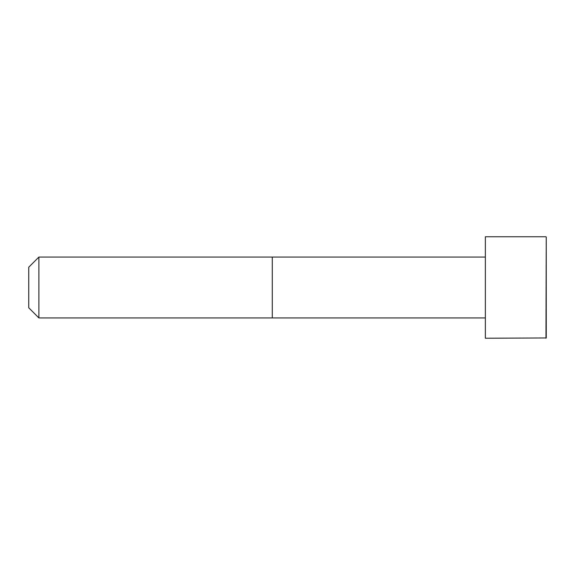 <?xml version="1.0" encoding="UTF-8"?>
<svg xmlns="http://www.w3.org/2000/svg" width="575" height="575" viewBox="0 0 575 575"><rect width="100%" height="100%" fill="white"/><g stroke="black" fill="none" stroke-linecap="round" stroke-linejoin="round"><path stroke-width="0.86" d="M485.365 317.932L38.899 317.939L28.75 307.798L28.75 267.202L38.899 257.061L38.899 317.939M545.97 236.763L485.365 236.763L485.365 338.237L546.25 337.956L546.25 237.044L545.97 338.237M485.365 257.068L272.277 257.061L272.277 317.939M272.277 257.061L38.899 257.061"/></g></svg>
